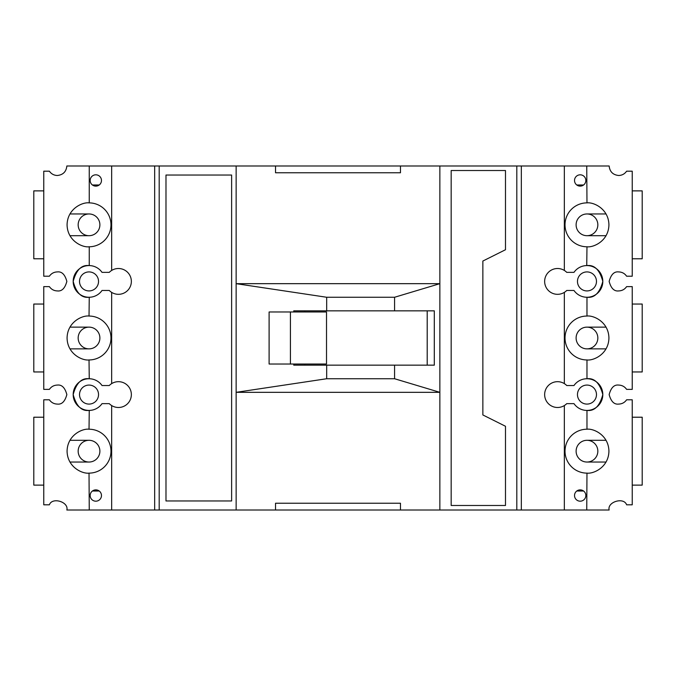 <?xml version="1.0" encoding="UTF-8"?>
<svg xmlns="http://www.w3.org/2000/svg" width="676" height="676" viewBox="0 0 676 676"><rect width="100%" height="100%" fill="white"/><g stroke="black" fill="none" stroke-linecap="round" stroke-linejoin="round"><path stroke-width="1.01" d="M632.237 276.205L632.237 171.189L626.618 171.189C624.683 173.952 622.03 175.388 618.658 175.49C612.929 174.881 609.76 171.712 609.152 165.983L564.342 165.983L564.342 270.442A12.903 12.903 0 0 1 566.741 272.36L573.975 272.36A15.844 15.844 0 0 1 586.751 265.575L586.971 246.782C593.393 247.669 608.628 241.078 608.924 224.829C608.628 208.58 593.393 201.997 586.971 202.876L586.751 165.983M43.763 276.205L43.763 171.189L49.382 171.189C51.317 173.952 53.97 175.388 57.342 175.49C63.071 174.881 66.24 171.712 66.848 165.983L564.342 165.983M95.815 186.128A5.662 5.662 0 0 1 90.162 180.467A5.662 5.662 0 0 1 95.815 174.814A5.662 5.662 0 0 1 101.476 180.467A5.662 5.662 0 0 1 95.815 186.128M580.185 186.128A5.662 5.662 0 0 1 574.524 180.467A5.662 5.662 0 0 1 580.185 174.814A5.662 5.662 0 0 1 585.838 180.467A5.662 5.662 0 0 1 580.185 186.128M521.331 165.983L521.331 510.017L586.751 510.017L586.971 473.124C593.393 474.003 608.628 467.42 608.924 451.171C608.628 434.922 593.393 428.33 586.971 429.218L586.971 410.425C594.466 411.329 599.747 406.048 602.815 394.581C599.747 383.123 594.466 377.842 586.971 378.737L586.971 359.953C593.393 360.84 608.628 354.249 608.924 338C608.628 321.751 593.393 315.16 586.971 316.047L586.971 297.263C594.466 298.158 599.747 292.877 602.815 281.419C599.747 269.952 594.466 264.671 586.971 265.575L586.751 265.575M586.751 473.124A21.953 21.953 0 0 1 565.018 451.171A21.953 21.953 0 0 1 586.751 429.218M626.618 276.205C624.683 273.442 622.03 272.014 618.658 271.913C614.163 271.372 610.994 274.54 609.152 281.419C610.994 288.297 614.163 291.466 618.658 290.925C622.03 290.815 624.683 289.387 626.618 286.624L632.237 286.624L632.237 389.376L626.618 389.376C624.683 386.613 622.03 385.185 618.658 385.075C614.163 384.534 610.994 387.703 609.152 394.581C610.994 401.459 614.163 404.628 618.658 404.087C622.03 403.986 624.683 402.558 626.618 399.795M586.751 246.782A21.953 21.953 0 0 1 565.018 224.829A21.953 21.953 0 0 1 586.751 202.876M586.971 297.263A15.844 15.844 0 0 0 602.815 281.419A15.844 15.844 0 0 0 586.971 265.575M586.751 359.953A21.953 21.953 0 0 1 565.018 338A21.953 21.953 0 0 1 586.751 316.047M586.751 410.425A15.844 15.844 0 0 1 573.975 403.64L566.741 403.64A12.903 12.903 0 0 1 544.645 394.581A12.903 12.903 0 0 1 566.741 385.531L573.975 385.531A15.844 15.844 0 0 1 586.751 378.746M586.971 410.425A15.844 15.844 0 0 0 602.815 394.581A15.844 15.844 0 0 0 586.971 378.737M586.751 297.254A15.844 15.844 0 0 1 573.975 290.469L566.741 290.469A12.903 12.903 0 0 1 544.645 281.419A12.903 12.903 0 0 1 564.342 270.442M89.249 165.983L89.249 202.876A21.953 21.953 0 0 1 110.982 224.829A21.953 21.953 0 0 1 89.249 246.782L89.249 265.575A15.844 15.844 0 0 1 102.025 272.36L109.259 272.36A12.903 12.903 0 0 1 131.355 281.419A12.903 12.903 0 0 1 109.259 290.469L102.025 290.469A15.844 15.844 0 0 1 89.249 297.254L89.029 316.047C82.607 315.16 67.372 321.751 67.076 338C67.372 354.249 82.607 360.84 89.029 359.953L89.249 378.746A15.844 15.844 0 0 1 102.025 385.531L109.259 385.531A12.903 12.903 0 0 1 131.355 394.581A12.903 12.903 0 0 1 111.658 405.558L111.658 510.017L154.669 510.017L154.669 165.983M89.249 265.575L89.029 265.575C81.534 264.671 76.253 269.952 73.185 281.419C76.253 292.877 81.534 298.158 89.029 297.263L89.249 297.254M89.029 265.575A15.844 15.844 0 0 0 73.185 281.419A15.844 15.844 0 0 0 89.029 297.263M89.249 202.876L89.029 202.876C82.607 201.997 67.372 208.58 67.076 224.829C67.372 241.078 82.607 247.669 89.029 246.782L89.249 246.782M49.382 399.795C51.317 402.558 53.97 403.986 57.342 404.087C61.837 404.628 65.006 401.459 66.848 394.581C65.006 387.703 61.837 384.534 57.342 385.075C53.97 385.185 51.317 386.613 49.382 389.376L43.763 389.376L43.763 286.624L49.382 286.624C51.317 289.387 53.97 290.815 57.342 290.925C61.837 291.466 65.006 288.297 66.848 281.419C65.006 274.54 61.837 271.372 57.342 271.913C53.97 272.014 51.317 273.442 49.382 276.205M111.658 405.558A12.903 12.903 0 0 1 109.259 403.64L102.025 403.64A15.844 15.844 0 0 1 89.249 410.425L89.029 429.218C82.607 428.33 67.372 434.922 67.076 451.171C67.372 467.42 82.607 474.003 89.029 473.124L89.249 510.017L66.848 510.017C68.944 501.837 52.111 496.818 49.382 504.811L43.763 504.811L43.763 399.786L49.382 399.786M89.249 378.746L89.029 378.737C81.534 377.842 76.253 383.123 73.185 394.581C76.253 406.048 81.534 411.329 89.029 410.425L89.249 410.425M89.029 378.737A15.844 15.844 0 0 0 73.185 394.581A15.844 15.844 0 0 0 89.029 410.425M89.029 290.925A9.506 9.506 0 0 1 79.523 281.419A9.506 9.506 0 0 1 89.029 271.913A9.506 9.506 0 0 1 98.535 281.419A9.506 9.506 0 0 1 89.029 290.925M95.815 501.186A5.662 5.662 0 0 1 90.162 495.533A5.662 5.662 0 0 1 95.815 489.872A5.662 5.662 0 0 1 101.476 495.533A5.662 5.662 0 0 1 95.815 501.186M89.029 404.087A9.506 9.506 0 0 1 79.523 394.581A9.506 9.506 0 0 1 89.029 385.075A9.506 9.506 0 0 1 98.535 394.581A9.506 9.506 0 0 1 89.029 404.087M586.971 404.087A9.506 9.506 0 0 1 577.465 394.581A9.506 9.506 0 0 1 586.971 385.075A9.506 9.506 0 0 1 596.477 394.581A9.506 9.506 0 0 1 586.971 404.087M580.185 501.186A5.662 5.662 0 0 1 574.524 495.533A5.662 5.662 0 0 1 580.185 489.872A5.662 5.662 0 0 1 585.838 495.533A5.662 5.662 0 0 1 580.185 501.186M586.971 290.925A9.506 9.506 0 0 1 577.465 281.419A9.506 9.506 0 0 1 586.971 271.913A9.506 9.506 0 0 1 596.477 281.419A9.506 9.506 0 0 1 586.971 290.925M626.618 399.786L632.237 399.786L632.237 504.811L626.618 504.811C623.889 496.818 607.056 501.837 609.152 510.017L586.743 510.017M626.618 276.214L632.237 276.214M564.342 510.017L564.342 405.558M564.342 383.613L564.342 292.387M451.171 505.487L451.171 170.513L505.487 170.513L505.487 249.731L482.858 261.046L482.858 414.954L505.487 426.269L505.487 505.487L451.171 505.487M439.856 165.983L439.856 510.017L516.81 510.017L516.81 165.983M236.144 165.983L236.144 283.675L439.856 283.675L394.581 297.263L394.581 310.842L434.305 310.842L434.305 365.158L326.685 365.158L326.685 378.737L236.144 392.325L236.144 283.675L326.685 297.263L326.685 310.842L293.747 310.842L293.747 311.974M400.471 165.983L400.471 172.769L275.529 172.769L275.529 165.983M159.19 165.983L159.19 510.017L236.144 510.017L236.144 392.325L439.856 392.325L394.581 378.737L394.581 365.158M231.623 500.967L165.983 500.967L165.983 175.033L231.623 175.033L231.623 500.967M111.658 292.387L111.658 383.613M111.658 165.983L111.658 270.442M43.763 276.214L49.382 276.214M521.331 510.017L516.81 510.017M439.856 510.017L236.144 510.017M159.19 510.017L154.669 510.017M111.658 510.017L89.249 510.017M400.471 510.017L400.471 503.231L275.529 503.231L275.529 510.017M293.747 364.026L293.747 365.158L326.685 365.158M89.249 316.047A21.953 21.953 0 0 1 110.982 338A21.953 21.953 0 0 1 89.249 359.953M89.249 429.218A21.953 21.953 0 0 1 110.982 451.171A21.953 21.953 0 0 1 89.249 473.124M394.581 378.737L326.685 378.737M326.685 297.263L394.581 297.263M326.685 310.842L394.581 310.842M427.198 365.158L427.198 310.842M290.426 364.026L269.107 364.026L269.107 311.974L326.516 311.974L326.516 364.026L290.426 364.026L290.426 311.974M304.732 310.842L304.732 311.974M304.732 364.026L304.732 365.158M606.051 462.038L586.971 462.038A10.867 10.867 0 0 1 576.113 451.171A10.867 10.867 0 0 1 586.971 440.304L606.051 440.304M583.574 491.004L576.789 491.004M586.971 440.304A10.867 10.867 0 0 1 597.837 451.171A10.867 10.867 0 0 1 586.971 462.038M632.237 485.123L642.2 485.123L642.2 417.219L632.237 417.219M606.051 235.696L586.971 235.696A10.867 10.867 0 0 1 576.113 224.829A10.867 10.867 0 0 1 586.971 213.962L606.051 213.962M576.789 184.996L583.574 184.996M586.971 213.962A10.867 10.867 0 0 1 597.837 224.829A10.867 10.867 0 0 1 586.971 235.696M632.237 258.781L642.2 258.781L642.2 190.877L632.237 190.877M606.051 348.867L586.971 348.867A10.867 10.867 0 0 1 576.113 338A10.867 10.867 0 0 1 586.971 327.133L606.051 327.133M586.971 327.133A10.867 10.867 0 0 1 597.837 338A10.867 10.867 0 0 1 586.971 348.867M632.237 371.952L642.2 371.952L642.2 304.048L632.237 304.048M69.949 327.133L89.029 327.133A10.867 10.867 0 0 1 99.887 338A10.867 10.867 0 0 1 89.029 348.867L69.949 348.867M89.029 348.867A10.867 10.867 0 0 1 78.162 338A10.867 10.867 0 0 1 89.029 327.133M43.763 304.048L33.8 304.048L33.8 371.952L43.763 371.952M69.949 213.962L89.029 213.962A10.867 10.867 0 0 1 99.887 224.829A10.867 10.867 0 0 1 89.029 235.696L69.949 235.696M92.426 184.996L99.211 184.996M89.029 235.696A10.867 10.867 0 0 1 78.162 224.829A10.867 10.867 0 0 1 89.029 213.962M43.763 190.877L33.8 190.877L33.8 258.781L43.763 258.781M69.949 440.304L89.029 440.304A10.867 10.867 0 0 1 99.887 451.171A10.867 10.867 0 0 1 89.029 462.038L69.949 462.038M99.211 491.004L92.426 491.004M89.029 462.038A10.867 10.867 0 0 1 78.162 451.171A10.867 10.867 0 0 1 89.029 440.304M43.763 417.219L33.8 417.219L33.8 485.123L43.763 485.123M582.45 491.004L582.45 490.345M582.45 184.996L582.45 185.655M93.55 184.996L93.55 185.655M93.55 491.004L93.55 490.345"/></g></svg>
